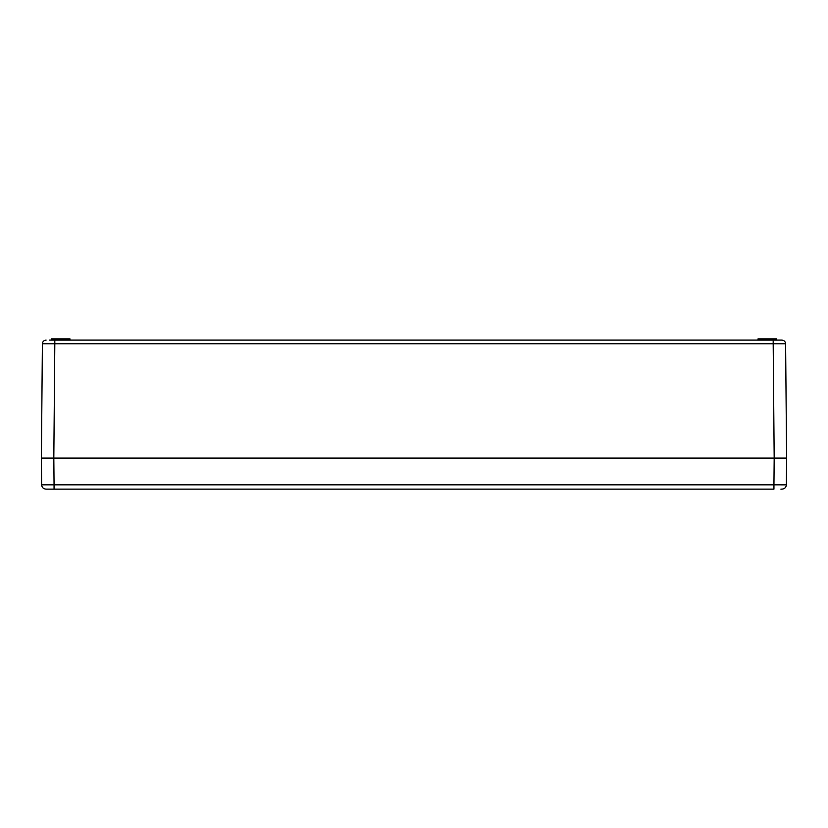 <?xml version="1.0" encoding="UTF-8"?>
<svg xmlns="http://www.w3.org/2000/svg" width="828" height="828" viewBox="0 0 828 828"><rect width="100%" height="100%" fill="white"/><g stroke="black" fill="none" stroke-linecap="round" stroke-linejoin="round"><path stroke-width="1.24" d="M49.597 340.101L54.814 340.101L49.597 340.101M769.957 340.101L778.403 340.101M784.954 343.786L785.606 343.796C785.368 341.55 784.126 340.318 781.88 340.101L54.814 340.101L54.814 343.796L42.394 343.796C42.632 341.55 43.874 340.318 46.12 340.101C43.874 340.318 42.632 341.55 42.394 343.796L41.4 458.091L786.6 458.091L785.606 343.796L773.186 343.796L773.186 340.101L780.773 340.101M758.034 340.101L758.034 338.859L761.76 338.859L761.76 340.101M765.486 340.101L765.486 338.859L776.664 338.859L776.664 340.101M765.486 338.859L761.76 338.859M66.24 340.101L66.24 338.859L69.966 338.859L69.966 340.101M66.24 338.859L62.514 338.859L62.514 340.101M62.514 338.859L51.336 338.859L51.336 340.101M778.403 343.786L783.826 343.786M43.739 343.786L49.597 343.786M45.126 458.091L46.44 458.091M54.058 489.141L45.985 489.141C43.356 488.893 41.907 487.454 41.638 484.835L54.058 484.835L54.058 489.141L773.942 489.141L773.942 484.835L786.362 484.835C786.093 487.454 784.644 488.893 782.015 489.141C784.644 488.893 786.093 487.454 786.362 484.835C786.093 487.454 784.644 488.893 782.015 489.141L780.887 489.141M782.015 489.141C784.644 488.893 786.093 487.454 786.362 484.835L786.6 458.091L41.4 458.091L41.638 484.835C41.907 487.454 43.356 488.893 45.985 489.141L47.113 489.141M785.079 484.846L780.887 484.846M49.401 458.091L53.82 458.091L54.814 343.796L773.186 343.796L774.18 458.091L778.599 458.091M774.18 458.091L773.942 484.835L54.058 484.835L53.82 458.091"/></g></svg>
